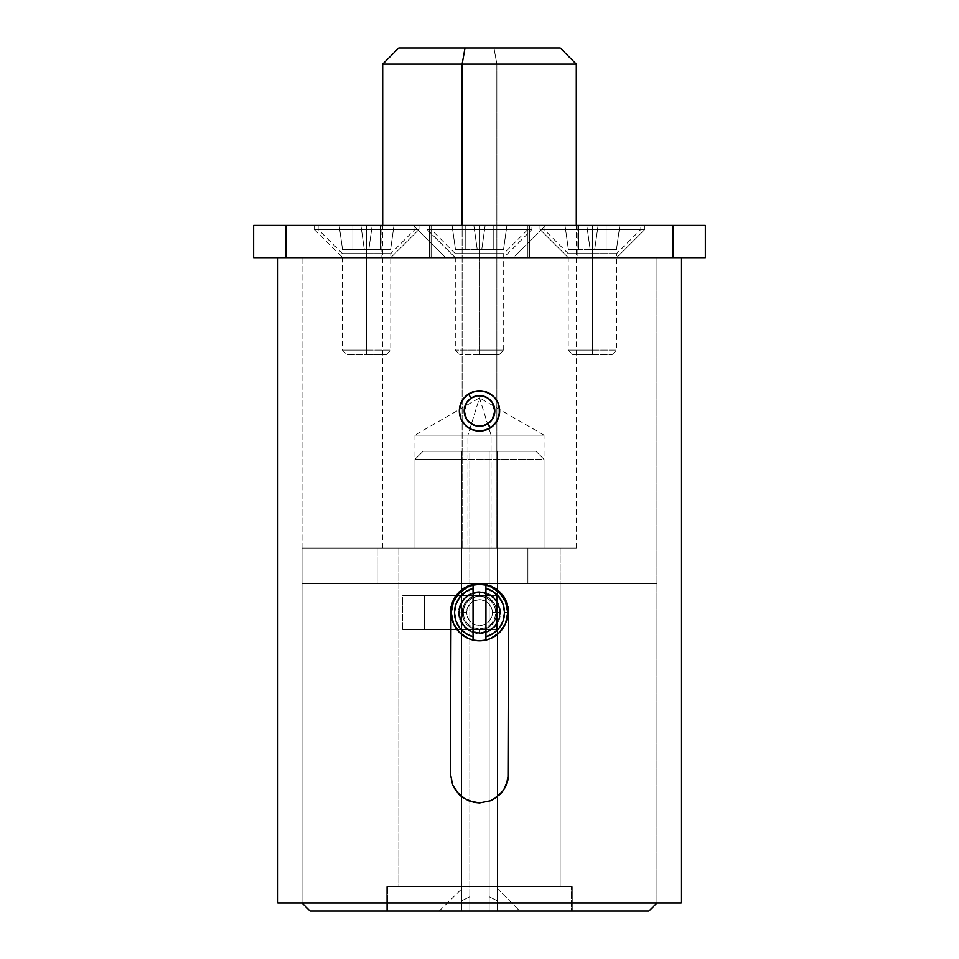 <?xml version="1.0" encoding="UTF-8"?>
<svg xmlns="http://www.w3.org/2000/svg" width="959" height="959" viewBox="0 0 959 959"><rect width="100%" height="100%" fill="white"/><g stroke="black" fill="none" stroke-linecap="round" stroke-linejoin="round"><path stroke-width="0.72" stroke-dasharray="4.79 3.6" d="M656.963 902.982L302.037 902.982L656.963 902.982L656.963 583.552L527.894 583.552L527.894 548.068L302.037 548.068L302.037 902.982L302.037 583.552L656.963 583.552L656.963 902.982L302.037 902.982L656.963 902.982L302.037 902.982L302.037 257.671L431.106 257.671L431.106 225.413L527.894 225.413L527.894 257.671L656.963 257.671L656.963 902.982L656.963 257.671L527.894 257.671L527.894 225.413L431.106 225.413L431.106 257.671L277.846 257.671L431.106 257.671L431.106 225.413L527.894 225.413L527.894 257.671L681.154 257.671L527.894 257.671L527.894 225.413L431.106 225.413L431.106 257.671L302.037 257.671L302.037 902.982L656.963 902.982M472.847 628.613L479.5 629.943A17.346 17.346 0 0 1 462.154 612.597A17.346 17.346 0 0 1 479.5 595.251L472.859 596.57L467.237 600.334L463.485 605.956L462.154 612.597L463.485 619.238L465.091 622.235L467.237 624.86L472.847 628.613L467.237 624.86L463.485 619.238L462.49 615.99L462.49 609.205L465.079 602.947L469.85 598.188L472.859 596.57L479.5 595.251A17.346 17.346 0 0 0 462.154 612.597A17.346 17.346 0 0 0 479.5 629.943L479.5 632.76A20.163 20.163 0 0 1 459.337 612.597A20.163 20.163 0 0 1 479.5 592.434L479.5 595.251L486.141 596.57L489.138 598.176L493.909 602.947L496.51 609.193L496.51 615.966L493.921 622.223L489.15 627.006L482.904 629.595L479.5 629.943L472.847 628.613M479.5 592.434A20.163 20.163 0 0 0 459.337 612.597A20.163 20.163 0 0 0 479.5 632.76A20.163 20.163 0 0 1 459.337 612.597A20.163 20.163 0 0 1 479.5 592.434L471.78 593.969L465.235 598.332L460.871 604.877L459.337 612.597L460.871 620.317L465.235 626.85L471.78 631.226L479.5 632.76L487.22 631.226L493.765 626.85L498.129 620.317L499.663 612.597L498.129 604.877L493.765 598.332L487.22 593.969L479.5 592.434A20.163 20.163 0 0 1 499.663 612.597A20.163 20.163 0 0 1 479.5 632.76A20.163 20.163 0 0 0 499.663 612.597A20.163 20.163 0 0 0 479.5 592.434A20.163 20.163 0 0 1 499.663 612.597A20.163 20.163 0 0 1 479.5 632.76L479.5 629.943A17.346 17.346 0 0 0 496.846 612.597A17.346 17.346 0 0 0 479.5 595.251L479.5 592.434L471.78 593.969L465.235 598.332L462.729 601.389L459.721 608.665L459.337 612.597L466.589 612.597A12.911 12.911 0 0 0 479.5 625.496A12.911 12.911 0 0 0 492.411 612.597L495.635 612.597A16.135 16.135 0 0 1 479.5 628.732A16.135 16.135 0 0 1 463.365 612.597A16.135 16.135 0 0 0 479.5 628.732A16.135 16.135 0 0 0 495.635 612.597A16.135 16.135 0 0 1 479.5 628.732A16.135 16.135 0 0 1 463.365 612.597A16.135 16.135 0 0 0 479.5 628.732A16.135 16.135 0 0 0 495.635 612.597L499.663 612.597A20.163 20.163 0 0 1 479.5 632.76A20.163 20.163 0 0 1 459.337 612.597A20.163 20.163 0 0 0 479.5 632.76A20.163 20.163 0 0 0 499.663 612.597A20.163 20.163 0 0 1 479.5 632.76A20.163 20.163 0 0 1 459.337 612.597L459.721 616.529L462.729 623.794L468.292 629.368L471.78 631.226L475.568 632.377L483.432 632.377L490.708 629.368L493.765 626.85L498.129 620.317L499.279 616.529L499.279 608.665L498.129 604.877L493.765 598.332L490.708 595.827L483.432 592.818L479.5 592.434M479.5 591.619A20.978 20.978 0 0 0 458.522 612.597A20.978 20.978 0 0 0 479.5 633.563L471.468 631.969L464.671 627.426L460.128 620.629L458.522 612.597L460.116 604.578L464.671 597.769L471.468 593.225L479.5 591.619L487.52 593.213L494.317 597.757L498.872 604.554L500.478 612.585L498.884 620.617L494.341 627.414L491.176 630.015L483.612 633.156L475.412 633.168L471.468 631.969L464.671 627.426L460.128 620.629L458.929 616.685L458.522 612.597L460.116 604.578L464.671 597.769L471.468 593.225L479.5 591.619L487.52 593.213L494.317 597.757L498.872 604.554L500.478 612.585L498.884 620.617L494.341 627.414L487.556 631.957L479.5 633.563A20.978 20.978 0 0 0 500.478 612.597A20.978 20.978 0 0 0 479.5 591.619L487.532 593.213L494.329 597.769L498.872 604.566L500.478 612.597L498.872 620.617L494.329 627.426L487.532 631.969L479.5 633.563L471.468 631.969L464.671 627.426L460.128 620.617L458.522 612.597L460.128 604.566L464.671 597.769L471.468 593.213L479.5 591.619M386.741 886.847L572.259 886.847L572.259 911.05L386.741 911.05L386.741 886.847L386.741 911.05L648.895 911.05L310.105 911.05L572.259 911.05L386.741 911.05L572.259 911.05L572.259 886.847L386.741 886.847M560.164 886.847L398.836 886.847L398.836 583.552L560.164 583.552L560.164 886.847L560.164 583.552L398.836 583.552L398.836 886.847L560.164 886.847L388.515 886.847L560.164 886.847L560.164 548.068L398.836 548.068L398.836 886.847L560.164 886.847L497.242 886.847L497.242 451.269L535.961 451.269L423.039 451.269L414.971 459.337L544.029 459.337L535.961 451.269L544.029 459.337L414.971 459.337L414.971 548.068L544.029 548.068L544.029 459.337L544.029 548.068L497.242 548.068L560.164 548.068L560.164 886.847L497.242 886.847L571.456 886.847L387.544 886.847L387.544 911.05L571.456 911.05L571.456 886.847L571.456 911.05L497.242 911.05L497.242 886.847L497.242 911.05L519.826 911.05L497.242 888.466L497.242 900.729L489.174 896.785L489.174 911.05L519.826 911.05L387.544 911.05L571.456 911.05L497.242 911.05L497.242 451.269L489.174 451.269L489.174 911.05L489.174 451.269L489.174 896.785L497.242 900.729L497.242 451.269L497.242 886.847L571.456 886.847L387.544 886.847L461.758 886.847L461.758 911.05L461.758 451.269L461.758 911.05L387.544 911.05L387.544 886.847L560.164 886.847M527.894 548.068L302.037 548.068L527.894 548.068L527.894 583.552L527.894 548.068L302.037 548.068L302.037 583.552L377.151 583.552L377.151 548.068L377.151 583.552L656.963 583.552L302.037 583.552L527.894 583.552L527.894 548.068M572.259 886.847L497.601 886.847L572.259 886.847M560.164 583.552L398.836 583.552L560.164 583.552M486.141 596.57L479.5 595.251A17.346 17.346 0 0 1 496.846 612.597A17.346 17.346 0 0 1 479.5 629.943L486.165 628.601L491.775 624.848L495.515 619.238L496.846 612.585L495.515 605.932L493.909 602.947L489.138 598.176L486.141 596.57M402.732 629.536L402.732 595.659L496.438 595.659L496.438 629.536L402.732 629.536L496.438 629.536L402.732 629.536L402.732 595.659L496.438 595.659L424.381 595.659L424.381 629.536L496.438 629.536L496.438 595.659L402.732 595.659L424.381 595.659L424.381 629.536L402.732 629.536M469.826 911.05L469.826 451.269L469.826 911.05L489.174 911.05L489.174 451.269L535.961 451.269L423.039 451.269L461.758 451.269L461.758 900.729L469.826 896.785L469.826 451.269L461.758 451.269L489.174 451.269L469.826 451.269L469.826 911.05L469.826 896.785L461.758 900.729L461.758 888.478L461.758 911.05L439.174 911.05L469.826 911.05M461.758 886.847L398.836 886.847L398.836 548.068L461.758 548.068L461.758 886.847M497.242 548.068L398.836 548.068L497.242 548.068M461.758 548.068L414.971 548.068L414.971 459.337L461.758 459.337L461.758 548.068M496.438 595.659L496.438 629.536L496.438 595.659M439.174 911.05L461.758 888.873M497.242 888.466L519.826 911.05L497.242 911.05L497.242 888.466M461.758 459.337L414.971 459.337L423.039 451.269L461.758 451.269L461.758 459.337M496.858 64.085L382.701 64.085L496.858 64.085L496.858 548.068L382.701 548.068L462.142 548.068L462.142 225.413L462.142 548.068L576.287 548.068L382.713 548.068L576.299 548.068L496.858 548.068L496.858 64.085L576.299 64.085L496.858 64.085L493.969 47.95L496.858 64.085M544.029 548.068L544.029 435.134L467.932 435.134L467.932 548.068L544.029 548.068L491.068 548.068L491.068 435.134L479.5 397.877L467.932 435.134L542.986 435.134L416.014 435.134L467.932 435.134L479.5 397.877L491.068 435.134L491.068 548.068L414.971 548.068L467.932 548.068L467.932 435.134L414.971 435.134L467.932 435.134M544.029 435.134L479.5 397.877L414.971 435.134L491.068 435.134M491.068 548.068L414.983 548.068L491.068 548.068M490.636 585.781L479.5 583.552L468.28 585.805M463.113 422.679L467.764 427.33M459.709 414.791L460.883 418.675L459.721 414.887A20.163 20.163 0 0 0 469.79 428.613L470.629 429.045M465.247 425.209L461.83 420.653M459.829 415.403L459.337 411.015A20.163 20.163 0 0 1 459.337 410.932L459.349 410.188M483.336 430.735L489.222 428.601A20.163 20.163 0 0 0 490.528 427.822A20.163 20.163 0 0 1 462.622 421.96A20.163 20.163 0 0 1 468.471 394.053A20.163 20.163 0 0 0 467.74 394.545L463.089 399.208A20.163 20.163 0 0 0 461.818 401.234L460.979 402.948M459.337 410.955L459.721 407.012L462.574 399.987M475.652 391.14L469.766 393.274A20.163 20.163 0 0 0 468.471 394.053L468.088 394.305M681.154 902.982L277.846 902.982L681.154 902.982M498.081 403.092L497.17 401.222A20.163 20.163 0 0 0 495.899 399.196L493.765 396.678L498.129 403.212L499.663 410.932L498.129 418.651L496.127 422.356M496.271 422.14L495.899 422.667A20.163 20.163 0 0 0 497.182 420.641L498.129 418.651M465.235 396.69L465.247 396.678A20.163 20.163 0 0 0 465.223 396.69L462.717 399.747M477.186 430.975L475.568 430.711M472.811 584.331L474.369 584.019M459.037 794.52L452.684 785.049L450.466 773.925L450.466 612.597L452.672 601.473L455.477 596.27M455.345 596.474L458.953 592.075M451.186 780.398L451.018 779.595M500.047 592.075L506.328 601.473L508.534 612.597L508.534 773.925L506.328 785.049L503.499 790.276M503.679 790L500.023 794.46M431.106 257.671L277.846 257.671L431.106 257.671L302.037 257.671L431.106 257.671L431.106 225.413L431.106 257.671L431.106 225.413L527.894 225.413L527.894 257.671L681.154 257.671L527.894 257.671L527.894 225.413L431.106 225.413L431.106 257.671M302.037 902.982L653.547 902.982L302.037 902.982M527.894 257.671L527.894 225.413L527.894 257.671M527.894 225.413L381.095 225.413L577.905 225.413L577.905 257.671L381.095 257.671L381.095 225.413L545.647 225.413L513.377 257.671L445.623 257.671L413.353 225.413L545.647 225.413L513.377 257.671L445.623 257.671L413.353 225.413L545.647 225.413L427.067 225.413L531.933 225.413L531.933 229.441L503.703 257.671L455.297 257.671L427.067 229.441L531.933 229.441L427.067 229.441L427.067 225.413L489.725 225.413L479.5 225.413L479.5 350.107L455.297 350.107L479.5 350.107L479.5 354.47L459.661 354.47L479.5 354.47L479.5 253.644L455.297 253.644L479.5 253.644L479.5 229.441L431.106 229.441L479.5 229.441L479.5 225.413L431.106 225.413L526.971 225.413L479.5 225.413L479.5 229.441L431.106 229.441L527.894 229.441L479.5 229.441L479.5 225.413L527.894 225.413L527.894 229.441L479.5 229.441L527.894 229.441L503.703 253.644L455.297 253.644L479.5 253.644L479.5 229.441L479.5 253.644L503.703 253.644L479.5 253.644L503.703 253.644L503.703 350.107L455.297 350.107L479.5 350.107L479.5 253.644L479.5 350.107L503.703 350.107L479.5 350.107L503.703 350.107L499.339 354.47L459.661 354.47L498.956 354.47L479.5 354.47L479.5 350.107L479.5 354.47L499.339 354.47M493.765 396.678L491.248 394.545A20.163 20.163 0 0 0 489.222 393.274L487.232 392.303A20.163 20.163 0 0 1 487.232 392.315A20.163 20.163 0 0 0 487.22 392.303M499.291 407.096L498.129 403.212M464.504 407.791L466.841 402.289L471.121 398.105L468.471 394.053A20.163 20.163 0 0 0 462.622 421.96A20.163 20.163 0 0 0 490.528 427.822A20.163 20.163 0 0 0 496.378 399.903A20.163 20.163 0 0 0 468.471 394.053L471.121 398.105A15.332 15.332 0 0 0 466.673 419.323A15.332 15.332 0 0 0 487.879 423.77L490.528 427.822A20.163 20.163 0 0 0 491.248 427.33L493.765 425.197M450.466 773.925L450.466 612.597M468.376 800.741L479.488 802.959L490.612 800.753M508.534 612.597L508.534 773.925M342.375 257.671L390.769 257.671L418.999 229.441L314.144 229.441L342.842 257.671L314.144 229.441L418.999 229.441L418.999 225.413L314.144 225.413L314.144 229.441L314.144 225.413L418.999 225.413L315.151 225.413L418.999 225.413L418.999 229.441L314.144 229.441L418.999 229.441L390.769 257.671L342.375 257.671M616.625 257.671L568.231 257.671L540.001 229.441L644.856 229.441L616.625 257.671L568.231 257.671L616.625 257.671L644.856 229.441L540.001 229.441L540.001 225.413L644.856 225.413L644.856 229.441L644.856 225.413L540.001 225.413L644.856 225.413L540.001 225.413L540.001 229.441L644.856 229.441L540.001 229.441L568.231 257.671L616.625 257.671M705.356 225.413L253.644 225.413L705.356 225.413L705.356 257.671L253.644 257.671L253.644 225.413L253.644 257.671L285.902 257.671L285.902 225.413L285.902 257.671L673.098 257.671L673.098 225.413L673.098 257.671L705.356 257.671L705.356 225.413M577.905 225.413L381.095 225.413L381.095 257.671L577.905 257.671L381.095 257.671L577.905 257.671L577.905 225.413M413.353 225.413L466.601 225.413L413.353 225.413L445.623 257.671L513.377 257.671L486.105 257.671L513.377 257.671L545.647 225.413L413.353 225.413L445.623 257.671L513.377 257.671L545.647 225.413L413.353 225.413M531.933 225.413L427.067 225.413L427.067 229.441L531.933 229.441L531.933 225.413M529.512 257.671L429.488 257.671L529.512 257.671L429.488 257.671L529.512 257.671L529.512 225.413L429.488 225.413L429.488 257.671L529.512 257.671L529.512 225.413L429.488 225.413L429.488 257.671L429.488 225.413L429.488 257.671L529.512 257.671L529.512 225.413L529.512 257.671L429.488 257.671L429.488 225.413L529.512 225.413L529.512 257.671L429.488 257.671L429.488 225.413L429.488 257.671L429.488 225.413L529.512 225.413L529.512 257.671M503.703 257.671L455.297 257.671L503.703 257.671L531.933 229.441L427.067 229.441L455.297 257.671L503.703 257.671M469.766 393.274A20.163 20.163 0 0 0 468.471 394.053A20.163 20.163 0 0 1 496.378 399.903A20.163 20.163 0 0 1 489.222 428.601M494.496 414.084L492.159 419.586L487.879 423.77A15.332 15.332 0 0 0 492.327 402.552A15.332 15.332 0 0 0 471.121 398.105L479.656 395.611M482.641 395.935L488.143 398.285L492.327 402.552L494.82 411.099M490.528 427.822L487.879 423.77L479.344 426.264M476.359 425.94L470.857 423.59L466.673 419.323L464.18 410.776M451.269 612.597A28.231 28.231 0 0 0 479.5 640.828A28.231 28.231 0 0 0 507.731 612.597A28.231 28.231 0 0 0 479.5 584.367A28.231 28.231 0 0 0 451.269 612.597L451.269 612.597M485.53 640.18L479.5 640.828L473.47 640.18M473.47 585.014L479.5 584.367L485.53 585.014M499.663 612.597A20.163 20.163 0 0 0 479.5 592.434A20.163 20.163 0 0 0 459.337 612.597A20.163 20.163 0 0 1 479.5 592.434A20.163 20.163 0 0 1 499.663 612.597L495.635 612.597A16.135 16.135 0 0 0 479.5 596.462A16.135 16.135 0 0 0 463.365 612.597L459.337 612.597A20.163 20.163 0 0 1 479.5 592.434A20.163 20.163 0 0 1 499.663 612.597M495.635 612.597A16.135 16.135 0 0 0 479.5 596.462A16.135 16.135 0 0 0 463.365 612.597A16.135 16.135 0 0 1 479.5 596.462A16.135 16.135 0 0 1 495.635 612.597L492.411 612.597L491.428 617.536L488.622 621.72L484.439 624.513L479.5 625.496L474.561 624.513L470.378 621.72L467.572 617.536L466.589 612.597L467.572 607.658L470.378 603.475L474.561 600.67L479.5 599.687L484.439 600.67L488.622 603.475L491.428 607.658L492.411 612.597A12.911 12.911 0 0 0 479.5 599.687A12.911 12.911 0 0 0 466.589 612.597L463.365 612.597A16.135 16.135 0 0 1 479.5 596.462A16.135 16.135 0 0 1 495.635 612.597M485.949 640.085L485.949 585.11L485.949 640.085M473.051 640.085L473.051 585.11L473.051 640.085M485.146 225.413L452.073 225.413L506.927 225.413L485.146 225.413L481.742 249.604L477.258 249.604L473.854 225.413L485.146 225.413L473.854 225.413L477.258 249.604L473.854 225.413L477.258 249.604L465.786 249.604L465.786 225.413L473.854 225.413L465.786 225.413L465.786 249.604L455.477 249.604L452.073 225.413L465.786 225.413L452.073 225.413L455.477 249.604L452.073 225.413L455.477 249.604L465.786 249.604L465.786 225.413L465.786 249.604L477.258 249.604L473.854 225.413L477.258 249.604L473.854 225.413L477.258 249.604L481.742 249.604L485.146 225.413L481.742 249.604L485.146 225.413L481.742 249.604L493.214 249.604L493.214 225.413L485.146 225.413L493.214 225.413L493.214 249.604L503.523 249.604L506.927 225.413L493.214 225.413L506.927 225.413L503.523 249.604L506.927 225.413L503.523 249.604L493.214 249.604L493.214 225.413L493.214 249.604L481.742 249.604L485.146 225.413M477.258 249.604L503.523 249.604L477.258 249.604M592.434 350.107L568.231 350.107L592.434 350.107L592.434 354.47L572.595 354.47L592.434 354.47L592.434 253.644L592.434 350.107L568.231 350.107L592.434 350.107L592.434 253.644L568.231 253.644L592.434 253.644L592.434 229.441L592.434 253.644L568.231 253.644L592.434 253.644L592.434 229.441L544.029 229.441L592.434 229.441L592.434 225.413L592.434 229.441L544.029 229.441L640.828 229.441L592.434 229.441L592.434 225.413L544.029 225.413L640.828 225.413L592.434 225.413L592.434 229.441L640.828 229.441L592.434 229.441L592.434 253.644L616.625 253.644L592.434 253.644L616.625 253.644L592.434 253.644L592.434 350.107L616.625 350.107L592.434 350.107L616.625 350.107L592.434 350.107L592.434 354.47L572.595 354.47L612.262 354.47L592.434 354.47L592.434 350.107M598.08 225.413L565.007 225.413L619.85 225.413L598.08 225.413L594.676 249.604L590.181 249.604L586.788 225.413L598.08 225.413L586.788 225.413L590.181 249.604L586.788 225.413L590.181 249.604L578.721 249.604L578.721 225.413L586.788 225.413L578.721 225.413L578.721 249.604L568.399 249.604L565.007 225.413L578.721 225.413L565.007 225.413L568.399 249.604L565.007 225.413L568.399 249.604L578.721 249.604L578.721 225.413L578.721 249.604L590.181 249.604L586.788 225.413L590.181 249.604L586.788 225.413L590.181 249.604L594.676 249.604L598.08 225.413L594.676 249.604L598.08 225.413L594.676 249.604L606.136 249.604L606.136 225.413L598.08 225.413L606.136 225.413L606.136 249.604L616.457 249.604L619.85 225.413L606.136 225.413L619.85 225.413L616.457 249.604L619.85 225.413L616.457 249.604L606.136 249.604L606.136 225.413L606.136 249.604L594.676 249.604L598.08 225.413M592.434 225.413L640.828 225.413L592.434 225.413M592.434 354.47L612.262 354.47L592.434 354.47M590.181 249.604L616.457 249.604L590.181 249.604M366.566 350.107L342.375 350.107L366.566 350.107L366.566 354.47L346.738 354.47L366.566 354.47L366.566 253.644L366.566 350.107L342.375 350.107L366.566 350.107L366.566 253.644L342.375 253.644L366.566 253.644L366.566 229.441L366.566 253.644L342.375 253.644L366.566 253.644L366.566 229.441L318.172 229.441L366.566 229.441L366.566 225.413L366.566 229.441L318.172 229.441L414.971 229.441L366.566 229.441L366.566 225.413L318.172 225.413L414.971 225.413L366.566 225.413L366.566 229.441L414.971 229.441L366.566 229.441L366.566 253.644L390.769 253.644L366.566 253.644L390.769 253.644L366.566 253.644L366.566 350.107L390.769 350.107L366.566 350.107L390.769 350.107L366.566 350.107L366.566 354.47L386.405 354.47L366.566 354.47L366.566 350.107M372.212 225.413L339.15 225.413L393.993 225.413L372.212 225.413L368.819 249.604L364.324 249.604L360.92 225.413L372.212 225.413L360.92 225.413L364.324 249.604L360.92 225.413L364.324 249.604L352.864 249.604L352.864 225.413L360.92 225.413L352.864 225.413L352.864 249.604L342.543 249.604L339.15 225.413L352.864 225.413L339.15 225.413L342.543 249.604L339.15 225.413L342.543 249.604L352.864 249.604L352.864 225.413L352.864 249.604L364.324 249.604L360.92 225.413L364.324 249.604L360.92 225.413L364.324 249.604L368.819 249.604L372.212 225.413L368.819 249.604L372.212 225.413L368.819 249.604L380.279 249.604L380.279 225.413L372.212 225.413L380.279 225.413L380.279 249.604L390.601 249.604L393.993 225.413L380.279 225.413L393.993 225.413L390.601 249.604L393.993 225.413L390.601 249.604L380.279 249.604L380.279 225.413L380.279 249.604L368.819 249.604L372.212 225.413M366.566 225.413L414.971 225.413L366.566 225.413M366.566 354.47L386.405 354.47L366.566 354.47M364.324 249.604L390.601 249.604L364.324 249.604M382.701 548.068L382.701 225.413M414.971 435.134L414.971 548.068M576.299 548.068L576.299 225.413M431.106 225.413L431.106 229.441L455.297 253.644L455.297 350.107L459.661 354.47M544.029 225.413L544.029 229.441L568.231 253.644L568.231 350.107L572.595 354.47M612.262 354.47L616.625 350.107L616.625 253.644L640.828 229.441L640.828 225.413M318.172 225.413L318.172 229.441L342.375 253.644L342.375 350.107L346.738 354.47M386.405 354.47L390.769 350.107L390.769 253.644L414.971 229.441L414.971 225.413"/><path stroke-width="1.44" d="M302.037 902.982L310.105 911.05L648.895 911.05L656.963 902.982L648.895 911.05L310.105 911.05L302.037 902.982M462.142 64.085L465.031 47.95L398.836 47.95L465.031 47.95L462.142 64.085L382.701 64.085L462.142 64.085L462.142 225.413L462.142 64.085L576.299 64.085L462.142 64.085M560.152 47.95L465.031 47.95L560.164 47.95L576.299 64.085L576.299 225.413M506.328 601.485L508.534 612.597L506.328 601.473L503.643 596.45L507.982 606.939L508.534 612.597L507.982 779.607L503.631 790.072L495.635 798.068L490.612 800.753L479.488 802.959L473.83 802.407L463.353 798.056L458.965 794.46L452.684 785.049L450.466 773.925L451.018 606.927L452.672 601.473L458.953 592.063L468.352 585.781L473.806 584.115L479.5 583.552L490.636 585.769L500.047 592.075L503.643 596.462L500.047 592.075L490.636 585.781L500.047 592.075L506.064 600.849M462.574 399.987L461.818 401.234A20.163 20.163 0 0 0 460.871 403.224L459.337 410.955L459.721 407.012L462.717 399.747L468.28 394.185L475.544 391.164L483.432 391.152L490.696 394.161L493.765 396.678L498.129 403.212L499.279 407L499.279 414.875L496.271 422.14L490.708 427.702L487.22 429.572L479.5 431.106L471.792 429.572L479.5 431.106L471.792 429.572L465.247 425.209L460.871 418.675L459.337 410.955L460.871 403.224L465.235 396.69L471.756 392.315L479.5 390.769L475.652 391.14M468.519 427.858L469.79 428.613A20.163 20.163 0 0 0 489.222 428.601L490.481 427.846M461.83 420.653L462.586 421.912M475.568 430.711L471.78 429.572L465.247 425.209L460.871 418.675L459.721 414.887A20.163 20.163 0 0 1 459.337 410.967L459.709 414.791M468.088 394.305L467.74 394.557A20.163 20.163 0 0 0 463.089 399.208L462.993 399.352M465.235 396.69L471.756 392.315L475.544 391.164L479.5 390.769L487.232 392.303A20.163 20.163 0 0 0 469.766 393.274L468.495 394.029L471.121 398.105L468.471 394.053A20.163 20.163 0 0 0 462.214 421.313A20.163 20.163 0 0 0 489.222 428.601M681.154 902.982L681.154 257.671L681.154 902.982L277.846 902.982L681.154 902.982M277.846 257.671L277.846 902.982L277.846 257.671M458.953 592.063L463.341 588.466L458.953 592.075L452.672 601.473L450.466 612.597L452.672 601.473L455.345 596.474L458.953 592.063L468.352 585.781L473.806 584.115L485.17 584.115L495.635 588.454L500.142 592.171M459.721 414.887L459.337 410.955A20.163 20.163 0 0 1 460.859 403.224M469.766 393.274A20.163 20.163 0 0 1 487.22 392.303L479.5 390.769L487.22 392.303L493.765 396.678L498.129 403.212L499.663 410.932L498.129 418.651L493.765 425.197L490.708 427.702L483.444 430.711L477.186 430.975M470.629 429.045L465.211 425.161M455.357 790.048L463.353 798.056L458.965 794.46L452.684 785.049L455.741 790.612M500.047 794.436L503.631 790.072L495.635 798.068L490.612 800.753L500.023 794.46L490.612 800.753L479.488 802.959L468.376 800.741L458.965 794.46M506.328 785.049L508.534 773.925L506.328 785.037L503.631 790.072L506.1 785.565M507.922 779.871L507.779 780.542M507.982 606.939L507.838 606.268M468.352 585.781L463.341 588.466L468.352 585.781L479.5 583.552L490.636 585.781M493.765 425.197L487.22 429.572L479.5 431.106L483.336 430.735M490.469 394.017L489.222 393.274A20.163 20.163 0 0 0 487.232 392.315L493.765 396.678M496.127 399.531L495.899 399.208A20.163 20.163 0 0 0 491.248 394.545L490.9 394.305M496.438 421.876L497.182 420.641A20.163 20.163 0 0 0 497.17 401.222L496.438 399.987M499.663 410.884L499.291 407.096M498.129 418.651L499.663 410.932M490.888 427.582L491.248 427.33A20.163 20.163 0 0 0 495.899 422.667L496.139 422.332M450.466 612.597L450.466 773.925L452.684 785.049L450.466 773.925M490.612 800.753L479.488 802.959L468.376 800.741M508.534 773.925L508.534 612.597M253.644 225.413L705.356 225.413L253.644 225.413L253.644 257.671L705.356 257.671L705.356 225.413L705.356 257.671L673.098 257.671L673.098 225.413L673.098 257.671L285.902 257.671L285.902 225.413L285.902 257.671L253.644 257.671L253.644 225.413M487.232 392.315A20.163 20.163 0 0 1 490.528 427.822L487.879 423.77A15.332 15.332 0 0 1 466.673 419.323A15.332 15.332 0 0 1 471.121 398.105L466.841 402.289L464.18 410.776L464.504 407.791M479.656 395.611L482.641 395.935L476.671 395.875L471.121 398.105A15.332 15.332 0 0 1 492.327 402.552A15.332 15.332 0 0 1 487.879 423.77L492.159 419.586L494.82 411.099L494.496 414.084M494.82 411.099L492.327 402.552L488.143 398.285L482.641 395.935M479.344 426.264L476.359 425.94L482.329 426L487.879 423.77L490.528 427.822M464.18 410.776L466.673 419.323L470.857 423.59L476.359 425.94M473.998 640.288L468.699 638.682L459.541 632.556L453.415 623.398L451.269 612.597A28.231 28.231 0 0 0 473.051 640.085L473.051 585.11L479.5 584.367L485.949 585.11L485.949 640.085A28.231 28.231 0 0 1 451.269 612.597A28.231 28.231 0 0 1 485.949 585.11L485.949 588.43A25.006 25.006 0 0 1 504.506 612.597L507.731 612.597A28.231 28.231 0 0 1 485.949 640.085A28.231 28.231 0 0 0 485.949 585.11A28.231 28.231 0 0 1 507.731 612.597L504.506 612.597L503.175 604.554L499.327 597.361L493.382 591.799L485.949 588.43L485.949 636.752L493.382 633.396L499.327 627.821L503.175 620.641L504.506 612.597A25.006 25.006 0 0 1 485.949 636.752L485.949 640.085L479.5 640.828L473.051 640.085L473.051 588.43L465.618 591.799L459.673 597.361L455.825 604.554L454.494 612.597L455.825 620.641L459.673 627.821L465.618 633.396L473.051 636.752A25.006 25.006 0 0 1 473.051 588.43L473.051 585.11A28.231 28.231 0 0 0 451.269 612.597L453.415 601.796L459.541 592.626L468.699 586.512L473.998 584.906M485.002 584.906L490.301 586.512L499.459 592.626L505.585 601.796L507.731 612.597L505.585 623.398L499.459 632.556L490.301 638.682L485.002 640.288M382.701 225.413L382.701 64.085L398.836 47.95"/></g></svg>
